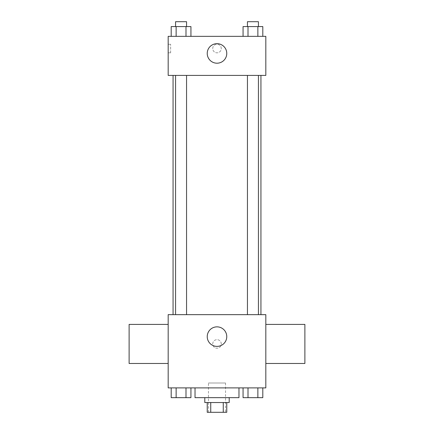<?xml version="1.0" encoding="UTF-8"?>
<svg xmlns="http://www.w3.org/2000/svg" width="434" height="434" viewBox="0 0 434 434"><rect width="100%" height="100%" fill="white"/><g stroke="black" fill="none" stroke-linecap="round" stroke-linejoin="round"><path stroke-width="0.33" stroke-dasharray="2.17 1.63" d="M225.544 383.005L208.456 383.005L225.544 383.005L225.544 412.3L208.456 412.3L225.544 412.3M210.74 412.3L207.235 412.3L207.235 402.535L210.74 402.535L210.74 412.3L226.765 412.3L226.765 402.535L223.26 402.535L223.26 412.3M210.74 402.535L207.235 402.535M223.26 402.535L226.765 402.535M204.794 402.535L229.206 402.535M217 397.652L204.794 397.652L217 397.652M238.971 397.652L195.029 397.652M238.971 387.887L195.029 387.887L238.971 387.887M171.197 387.887L171.197 397.652L176.133 397.652L171.197 397.652L176.133 397.652L176.133 387.887L185.996 387.887L171.197 387.887L190.933 387.887L176.133 387.887L176.133 397.652L190.933 397.652L185.996 397.652L190.933 397.652L190.933 387.887L185.996 387.887L190.933 387.887L185.996 387.887L185.996 397.652L176.133 397.652L185.996 397.652L185.996 387.887L190.933 387.887L176.133 387.887L190.933 387.887M168.175 387.887L265.825 387.887L265.825 314.65L168.175 314.65L168.175 387.887M243.067 387.887L243.067 397.652L248.004 397.652L243.067 397.652L248.004 397.652L248.004 387.887L257.867 387.887L243.067 387.887L262.803 387.887L248.004 387.887L248.004 397.652L262.803 397.652L257.867 397.652L262.803 397.652L262.803 387.887L257.867 387.887L262.803 387.887L257.867 387.887L257.867 397.652L248.004 397.652L257.867 397.652L257.867 387.887L262.803 387.887L248.004 387.887L262.803 387.887M221.275 343.945A4.275 4.275 0 0 0 214.863 340.245A4.275 4.275 0 0 0 214.863 347.645A4.275 4.275 0 0 0 221.275 343.945A4.275 4.275 0 0 0 214.863 340.245A4.275 4.275 0 0 0 214.863 347.645A4.275 4.275 0 0 0 221.275 343.945M260.942 314.65L173.058 314.65L260.942 314.65M186.555 314.65L175.575 314.65L186.555 314.65L175.575 314.65L186.555 314.65L186.555 75.407L175.575 75.407L186.555 75.407M258.425 314.65L247.445 314.65L258.425 314.65L247.445 314.65L258.425 314.65L258.425 75.407L247.445 75.407L258.425 75.407M168.175 363.475L168.175 324.415L168.175 363.475M265.825 324.415L265.825 363.475L265.825 324.415M304.885 324.415L304.885 363.475M129.115 363.475L129.115 324.415M226.765 336.621A9.765 9.765 0 0 1 212.118 345.079A9.765 9.765 0 0 1 212.118 328.164A9.765 9.765 0 0 1 226.765 336.621M260.942 75.407L173.058 75.407L260.942 75.407M168.175 75.407L265.825 75.407L265.825 36.347L168.175 36.347L168.175 75.407M221.275 48.554A4.275 4.275 0 0 0 214.863 44.854A4.275 4.275 0 0 0 214.863 52.254A4.275 4.275 0 0 0 221.275 48.554A4.275 4.275 0 0 0 214.863 44.854A4.275 4.275 0 0 0 214.863 52.254A4.275 4.275 0 0 0 221.275 48.554M171.197 36.347L171.197 26.582L176.133 26.582L176.133 36.347L171.197 36.347L190.933 36.347L171.197 36.347L190.933 36.347L171.197 36.347L190.933 36.347L171.197 36.347L176.133 36.347L176.133 26.582L190.933 26.582L185.996 26.582L185.996 36.347L185.996 26.582L171.197 26.582L190.933 26.582L190.933 36.347M243.067 36.347L243.067 26.582L248.004 26.582L248.004 36.347L243.067 36.347L262.803 36.347L243.067 36.347L262.803 36.347L243.067 36.347L262.803 36.347L243.067 36.347L248.004 36.347L248.004 26.582L262.803 26.582L257.867 26.582L257.867 36.347L257.867 26.582L243.067 26.582L262.803 26.582L262.803 36.347M168.175 52.829L168.175 44.284L168.175 52.829M265.825 44.284L265.825 52.829L265.82 44.284M170.638 52.829L170.638 44.284L170.638 52.829M170.638 52.823L168.175 52.823M226.765 53.436A9.765 9.765 0 0 1 212.118 61.894A9.765 9.765 0 0 1 212.118 44.979A9.765 9.765 0 0 1 226.765 53.436M258.425 26.582L247.445 26.582L258.425 26.582L247.445 26.582L258.425 26.582L258.425 21.7L247.445 21.7L258.425 21.7L247.445 21.7L247.445 26.582M186.555 26.582L175.575 26.582L186.555 26.582L175.575 26.582L186.555 26.582L186.555 21.7L175.575 21.7L186.555 21.7L175.575 21.7L175.575 26.582M257.867 26.582L257.867 36.347M248.004 26.582L248.004 36.347M185.996 26.582L185.996 36.347M176.133 26.582L176.133 36.347M258.425 397.652L247.445 397.652M186.555 397.652L175.575 397.652M257.867 387.887L257.867 397.652M248.004 387.887L248.004 397.652M185.996 387.887L185.996 397.652M176.133 387.887L176.133 397.652M208.456 412.3L208.456 383.005M175.575 75.407L175.575 314.65M247.445 75.407L247.445 314.65M170.638 44.284L168.175 44.284"/><path stroke-width="0.65" d="M223.26 402.535L223.26 412.3L207.235 412.3L207.235 402.535M223.26 412.3L226.765 412.3L226.765 402.535M229.206 397.652L229.206 402.535L204.794 402.535L204.794 397.652M210.74 402.535L210.74 412.3M195.029 387.887L195.029 397.652L238.971 397.652L238.971 387.887M265.825 387.887L168.175 387.887L168.175 314.65L265.825 314.65L265.825 387.887M226.765 336.621A9.765 9.765 0 0 1 212.118 345.079A9.765 9.765 0 0 1 212.118 328.164A9.765 9.765 0 0 1 226.765 336.621M265.825 363.475L304.885 363.475L304.885 324.415L265.825 324.415M168.175 324.415L129.115 324.415L129.115 363.475L168.175 363.475M260.942 75.407L260.942 314.65M247.445 314.65L247.445 75.407M186.555 75.407L186.555 314.65M265.825 75.407L168.175 75.407L168.175 36.347L265.825 36.347L265.825 75.407M226.765 53.436A9.765 9.765 0 0 1 212.118 61.894A9.765 9.765 0 0 1 212.118 44.979A9.765 9.765 0 0 1 226.765 53.436M262.803 36.347L262.803 26.582L243.067 26.582L243.067 36.347M257.867 26.582L257.867 36.347M248.004 26.582L248.004 36.347M247.445 26.582L247.445 21.7L258.425 21.7L258.425 26.582M190.933 36.347L190.933 26.582L171.197 26.582L171.197 36.347M185.996 26.582L185.996 36.347M176.133 26.582L176.133 36.347M175.575 26.582L175.575 21.7L186.555 21.7L186.555 26.582M262.803 387.887L262.803 397.652L243.067 397.652L243.067 387.887M257.867 387.887L257.867 397.652M248.004 387.887L248.004 397.652M258.425 397.652L247.445 397.652M190.933 387.887L190.933 397.652L171.197 397.652L171.197 387.887M185.996 387.887L185.996 397.652M176.133 387.887L176.133 397.652M186.555 397.652L175.575 397.652M173.058 75.407L173.058 314.65M258.425 314.65L258.425 75.407M175.575 75.407L175.575 314.65"/></g></svg>

